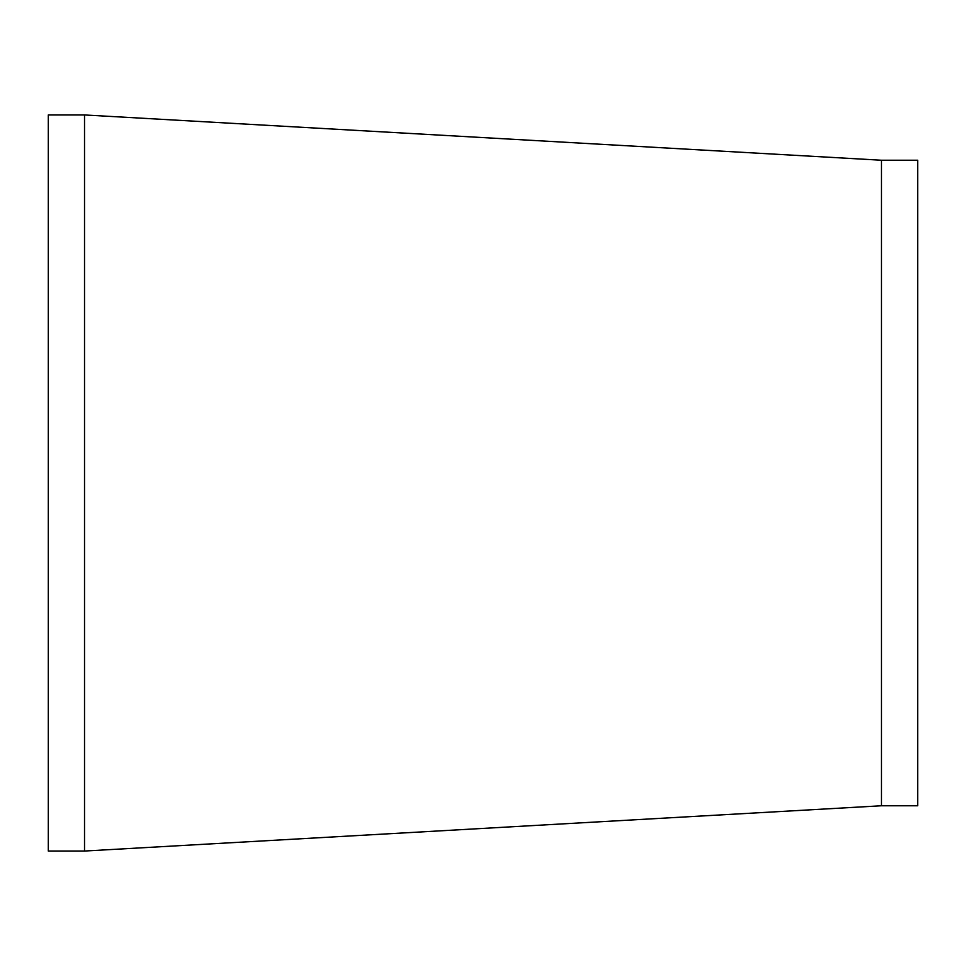 <?xml version="1.0" encoding="UTF-8"?>
<svg xmlns="http://www.w3.org/2000/svg" width="966" height="966" viewBox="0 0 966 966"><rect width="100%" height="100%" fill="white"/><g stroke="black" fill="none" stroke-linecap="round" stroke-linejoin="round"><path stroke-width="1.45" d="M881.475 483L881.475 805.765L84.525 851.046L84.525 114.954L881.475 160.235L881.475 483M881.475 160.235L917.7 160.235L917.7 805.765L881.475 805.765M84.525 114.954L48.3 114.954L48.3 851.046L84.525 851.046"/></g></svg>
